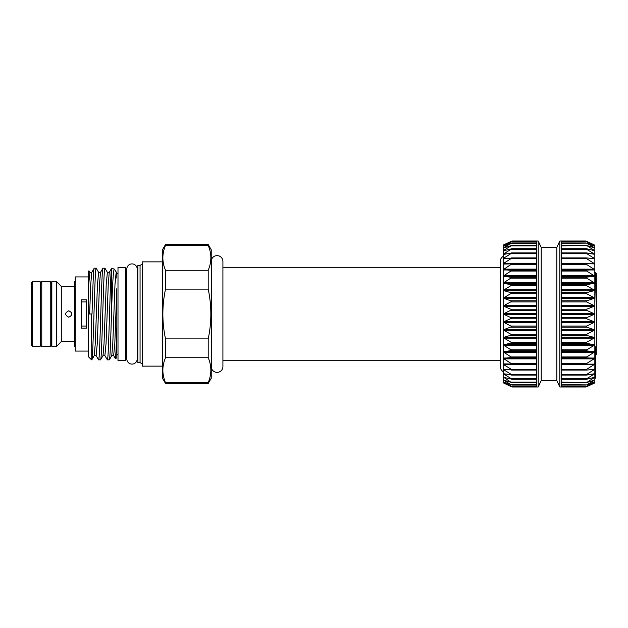 <?xml version="1.0" encoding="UTF-8"?>
<svg xmlns="http://www.w3.org/2000/svg" width="628" height="628" viewBox="0 0 628 628"><rect width="100%" height="100%" fill="white"/><g stroke="black" fill="none" stroke-linecap="round" stroke-linejoin="round"><path stroke-width="0.94" d="M596.31 323.922L596.31 304.078M594.849 303.041L595.58 272.78L596.31 273.51L596.31 354.49L595.43 355.37M503.703 264.082L511.93 263.854L503.177 269.71L503.177 263.886L503.703 263.336L503.177 263.886L503.177 258.736L503.703 258.21L503.177 258.736L503.177 254.332L503.703 253.845L503.177 254.332L503.177 250.737L503.703 250.297L503.177 250.737L503.177 247.989L503.703 247.605L503.177 247.989L503.177 246.145L503.703 245.815L503.177 246.145L503.177 245.101L511.938 241.011L503.844 244.944M541.21 380.56L541.21 247.44L556.824 247.44L556.824 380.56L541.21 380.56L538.212 386.989L511.938 386.989L503.177 382.782L511.349 386.707L536.461 386.707M536.461 386.989L536.461 386.495L511.922 386.495L503.177 382.782L503.177 381.855L511.349 386.283M511.93 384.995L503.177 381.855L503.177 380.011L503.703 380.081L511.349 384.886M511.93 382.554L503.177 380.011L503.177 377.263L503.703 377.271L511.349 382.523M511.93 379.179L503.177 377.263L503.177 373.668L511.349 378.723L511.93 379.179L511.349 379.234M511.93 374.932L503.177 373.668L503.177 369.264L503.703 369.138L503.177 369.264L503.703 369.79L511.349 374.437L511.93 374.932L511.349 375.065M511.93 369.853L503.177 369.264L503.177 364.114L503.703 363.918L503.177 364.114L503.703 363.918L503.177 364.114L503.703 364.664L511.349 369.335L511.93 369.853L511.349 370.065M503.177 364.114L503.177 344.921L511.93 350.416L503.177 351.861L511.93 357.513L503.177 358.29L511.93 364.02L503.703 363.918M511.93 364.02L511.349 364.311M511.93 342.825L503.177 344.921L503.177 337.566L511.93 342.825M511.93 334.85L503.177 337.566L503.177 298.112L511.93 301.244L503.177 306.001L511.93 309.675L503.177 314L511.93 318.161L503.177 321.999L511.93 326.591L503.177 329.888L511.93 334.85M511.93 292.986L503.177 298.112L503.177 290.434L511.93 292.986M511.93 285.018L503.177 290.434L503.177 276.139L511.93 277.435L503.177 283.079L511.93 285.018M511.93 270.354L503.177 276.139L503.177 269.71L511.93 270.354M503.177 369.264L503.177 371.603A5.84 5.84 0 0 1 500.257 366.548L500.257 261.452A5.84 5.84 0 0 1 503.177 256.397L503.177 258.736L503.703 258.862L511.93 258.037L503.703 263.336L536.461 263.336M503.703 254.395L511.93 252.982L503.703 258.21L509.025 258.21M503.703 250.729L511.93 248.743L503.703 253.845L506.529 253.845M503.703 247.919L511.93 245.391L503.703 250.297L505.359 250.297M503.703 246.003L511.93 242.965L503.703 247.605L504.669 247.605M536.461 386.495L536.461 241.505L511.93 241.505L504.198 245.815M538.212 386.989L538.212 241.011L511.938 241.011M536.461 241.505L536.461 241.011M541.21 247.44L538.212 241.011M556.824 380.56L559.815 386.989L559.815 241.011L556.824 247.44M559.815 241.011L561.565 241.011L561.565 386.989L559.815 386.989M595.43 378.182L594.849 378.205L595.43 378.205L594.849 378.119L594.849 377.263L594.849 382.899L586.089 386.989L594.849 382.79L586.678 386.283L594.849 381.863L586.678 384.886L594.849 380.019L586.678 382.523L594.849 377.247M594.849 382.782L594.324 382.994M594.849 381.855L594.324 381.997M594.849 380.011L594.324 380.081M586.678 364.311L586.678 363.479L594.849 358.321L594.849 377.263L586.678 379.234L586.678 378.723L594.849 373.691L586.678 375.065L586.678 374.437L594.849 369.295L586.678 370.065L586.678 369.335L594.849 364.114L561.565 364.319L586.481 364.311M594.849 373.668L594.324 373.605M594.849 369.264L594.324 369.138M594.849 364.114L594.324 363.918M594.849 245.21L594.849 358.29L586.678 357.874L586.678 356.963L594.849 351.9L586.678 350.848L586.678 349.859L594.849 344.96L586.678 343.32L586.678 342.276L594.849 337.605L586.678 335.399L586.678 334.308L594.849 329.928L586.678 327.188L586.678 326.065L594.849 322.038L586.678 318.796L586.678 317.658L594.849 314.039L586.678 310.342L586.678 309.204L594.849 306.04L586.678 301.935L586.678 300.812L594.849 298.151L586.678 293.692L586.678 292.601L594.849 290.474L586.678 285.724L586.678 284.68L594.849 283.118L586.678 278.141L586.678 277.152L594.849 276.171L586.678 271.037L586.678 270.126L594.849 269.742L586.678 264.521L586.678 263.689L594.849 263.909L586.678 258.665L586.678 257.935L594.849 258.76L586.678 253.563L586.678 252.935L594.849 254.348L586.678 249.277L586.678 248.766L594.849 250.753L586.678 245.477L594.849 247.989L586.678 243.114L594.849 246.152L586.678 241.717L594.849 245.218L586.678 241.293L561.565 241.293M594.849 268.753L594.849 272.505M500.257 267.293L222.916 267.293L222.916 261.452A5.84 5.84 0 0 0 211.675 259.231L211.675 368.769A5.84 5.84 0 0 0 222.916 366.548L222.916 261.452M500.257 360.708L222.916 360.708L222.916 366.548M211.236 368.769L211.675 368.769M211.236 259.231L211.675 259.231M31.4 345.235L31.4 282.765L32.57 281.595L32.57 346.405L31.4 345.235M32.57 346.405L40.161 346.405L40.161 281.595L32.57 281.595M40.161 344.191L40.592 344.191M40.161 283.809L40.592 283.809M40.592 344.945L40.592 283.055L41.762 281.595L41.762 346.405L40.592 344.945M50.232 281.595L51.402 283.055L51.402 344.945L50.232 346.405L50.232 281.595L41.762 281.595M50.232 346.405L41.762 346.405M51.402 344.191L51.834 344.191M51.402 283.809L51.834 283.809M68.766 317.211C64.629 315.075 64.629 312.932 68.766 310.789C72.911 312.925 72.911 315.068 68.766 317.211M74.489 286.384L61.293 286.384L56.504 281.595L51.834 281.595L51.834 346.405L56.504 346.405L56.504 281.595M74.489 341.616L61.293 341.616L61.293 286.384M75.195 281.595L74.489 281.595L74.489 346.405L75.195 346.405M61.293 341.616L56.504 346.405M165.517 270.268L208.206 270.268C211.73 261.931 211.73 253.634 208.206 245.375L208.206 244.52L211.236 249.771L211.236 378.229L208.206 383.48L165.517 383.48L165.517 382.625C161.985 374.366 161.985 366.069 165.517 357.732L165.517 338.892C161.985 322.297 161.985 305.703 165.517 289.108L165.517 270.268C161.985 262.009 161.985 253.712 165.517 245.375L165.517 244.52L162.479 249.771L162.479 378.229L165.517 383.48M208.206 270.268L208.206 289.108C211.73 305.703 211.73 322.297 208.206 338.892L208.206 357.732C211.73 365.991 211.73 374.288 208.206 382.625L208.206 383.48M140.06 362.607L140.06 265.393L137.846 265.393L137.846 362.607L140.06 362.607L142.336 363.926M140.06 265.393L142.336 264.074M162.479 261.86L142.336 261.86L142.336 366.14L162.479 366.14M117.993 360.566L117.993 267.434L125.584 267.434L125.584 360.566L117.993 360.566M137.202 358.902L137.202 269.098A5.197 5.197 0 0 0 132.006 263.901A5.197 5.197 0 0 0 126.809 269.098L126.809 358.902A5.197 5.197 0 0 0 132.006 364.099A5.197 5.197 0 0 0 137.202 358.902L137.202 358.36L137.846 358.36M137.202 269.098L137.202 269.64L137.846 269.64M125.584 358.36L126.809 358.36M125.584 269.64L126.809 269.64M117.993 273.714L116.824 273.714L116.824 272.866L114.21 269.082L111.69 268.187L111.69 307.327C112.53 283.369 113.37 270.621 114.21 269.082M116.824 278.11L116.824 273.714M117.993 354.286L116.824 354.286M116.824 326.529L116.824 357.968L115.285 358.462L113.644 355.621L114.814 343.477L116.824 288.668L116.824 326.529C116.321 346.483 115.827 357.144 115.34 358.502M100.543 359.836L103.008 355.621L104.028 343.477L106.218 284.523L107.388 272.379L104.994 268.227L102.976 268.164C101.516 265.338 100.056 362.662 98.596 359.836L100.543 359.836C102.003 362.662 103.463 265.338 104.923 268.164M98.596 359.836L96.123 355.621L97.293 343.477L99.483 284.523L100.504 272.379L102.976 268.164M96.163 268.164C94.702 265.338 93.242 362.662 91.782 359.836L94.255 355.621L95.275 343.477L97.466 284.523L98.635 272.379L96.233 268.227L94.216 268.164C93.486 267.52 92.756 289.524 92.026 314L88.619 314L88.619 271.084L88.964 270.801L89.875 272.379L88.705 284.523L88.619 295.458M89.631 314L90.73 284.523L91.743 272.379L94.216 268.164M91.782 359.836L91.539 314M113.644 355.621L111.768 355.621L109.303 359.836L107.349 359.836C108.801 362.701 110.238 267.238 111.69 268.187L109.264 272.379L107.388 272.379M109.264 272.379L108.244 284.523L106.053 343.477L104.884 355.621L107.349 359.836M91.539 359.836L88.619 356.916L88.619 314M86.578 299.839L81.326 299.839L81.326 328.161L86.578 328.161L86.578 299.839M88.619 276.924L75.195 276.924L75.195 351.076L88.619 351.076M88.619 273.525L88.917 270.786M109.303 359.836C110.088 360.77 110.913 333.688 111.69 307.327M81.326 326.058L86.578 326.058M86.578 301.942L81.326 301.942M165.517 382.625L208.206 382.625M208.206 357.732L165.517 357.732M165.517 338.892L208.206 338.892M208.206 289.108L165.517 289.108M208.206 245.375L165.517 245.375M594.849 354.553L595.43 354.553L595.43 346.821L594.849 346.821M595.43 378.119L595.43 356.429M594.849 287.122L594.849 285.065M595.43 356.115L594.849 356.115L594.849 358.29M595.43 361.375L594.849 361.375M595.43 366.061L594.849 366.061M595.43 375.842L594.849 375.842L594.849 373.684L595.43 373.684M595.43 376.133L594.849 376.133M595.43 366.909L594.849 366.909M595.43 368.094L594.849 368.094M595.43 369.547L594.849 369.547M561.565 241.011L586.089 241.011L594.849 245.218M561.565 241.851L586.678 241.717M561.565 243.381L586.678 243.114M594.324 246.003L594.849 246.152M561.565 245.87L586.678 245.477M594.324 247.919L594.849 248.005M561.565 249.277L586.678 249.277L586.678 248.766M594.324 250.729L594.849 250.753M561.565 253.563L586.678 253.563L586.678 252.935M594.324 254.395L594.849 254.348M561.565 258.665L586.678 258.665L586.678 257.935M594.324 258.862L594.849 258.76M594.324 264.082L594.849 263.909M586.678 370.065L586.678 369.335L561.565 369.335M586.678 375.065L586.678 374.437L561.565 374.437M586.678 379.234L586.678 378.723L561.565 378.723M586.678 382.523L561.565 382.13M586.678 384.886L561.565 384.619M586.678 386.283L561.565 386.149M503.703 245.006L511.93 241.505M511.349 243.114L511.93 242.965M511.349 245.477L511.93 245.391M511.349 248.766L511.93 248.743M511.349 252.935L511.93 252.982M503.177 258.736L503.703 258.862M511.349 257.935L511.93 258.037M511.349 263.689L511.93 263.854M503.703 373.605L503.177 373.668M503.703 381.997L503.177 381.855M503.703 382.994L503.177 382.782M503.177 283.079L503.177 276.139M503.177 329.888L503.177 298.112M503.177 351.861L503.177 344.921M536.461 375.065L511.883 375.065M536.461 370.065L511.749 370.065M511.451 364.319L536.461 364.319L511.553 364.311M536.461 357.874L511.349 357.874M536.461 350.848L511.349 350.848M536.461 343.32L511.349 343.32M536.461 335.399L511.349 335.399M536.461 327.188L511.349 327.188M536.461 318.796L511.349 318.796M536.461 310.342L511.349 310.342M536.461 301.935L511.349 301.935M536.461 293.692L511.349 293.692M536.461 285.724L511.349 285.724M536.461 278.141L511.349 278.141M536.461 271.037L511.349 271.037M536.461 264.521L511.349 264.521M536.461 258.665L511.349 258.665M536.461 253.563L511.349 253.563M536.461 249.277L511.349 249.277M536.461 245.87L511.349 245.87M536.461 243.381L511.349 243.381M536.461 241.851L511.349 241.851M536.461 241.293L511.349 241.293M561.565 358.031L594.324 358.031M561.565 351.539L594.324 351.539M561.565 344.544L594.324 344.544M561.565 337.142L594.324 337.142M561.565 329.417L594.324 329.417M561.565 321.489L594.324 321.489M561.565 313.458L594.324 313.458M561.565 305.436L594.324 305.436M561.565 297.523L594.324 297.523M561.565 289.838L594.324 289.838M561.565 282.482L594.324 282.482M561.565 275.551L594.324 275.551M561.565 269.137L594.324 269.137M561.565 263.336L594.324 263.336M589.001 258.21L594.324 258.21M591.498 253.845L594.324 253.845M592.667 250.297L594.324 250.297M593.358 247.605L594.324 247.605M593.829 245.815L594.324 245.815M111.768 355.621L112.789 343.477L114.979 284.523L116.149 272.379M595.43 363.942L594.849 363.942M561.565 252.935L586.144 252.935M561.565 257.935L586.277 257.935M561.565 264.521L586.678 264.521M561.565 269.969L594.324 269.969M561.565 270.126L586.678 270.126M561.565 271.037L586.678 271.037M561.565 276.461L594.324 276.461M561.565 277.152L586.678 277.152M561.565 278.141L586.678 278.141M561.565 283.456L594.324 283.456M561.565 284.68L586.678 284.68M561.565 285.724L586.678 285.724M561.565 290.858L594.324 290.858M561.565 292.601L586.678 292.601M561.565 293.692L586.678 293.692M561.565 298.583L594.324 298.583M561.565 300.812L586.678 300.812M561.565 301.935L586.678 301.935M561.565 306.511L594.324 306.511M561.565 309.204L586.678 309.204M561.565 310.342L586.678 310.342M561.565 314.542L594.324 314.542M561.565 317.658L586.678 317.658M561.565 318.796L586.678 318.796M561.565 322.564L594.324 322.564M561.565 326.065L586.678 326.065M561.565 327.188L586.678 327.188M561.565 330.477L594.324 330.477M561.565 334.308L586.678 334.308M561.565 335.399L586.678 335.399M561.565 338.162L594.324 338.162M561.565 342.276L586.678 342.276M561.565 343.32L586.678 343.32M561.565 345.518L594.324 345.518M561.565 349.859L586.678 349.859M561.565 350.848L586.678 350.848M561.565 352.449L594.324 352.449M561.565 356.963L586.678 356.963M561.565 357.874L586.678 357.874M561.565 358.863L594.324 358.863M561.565 363.479L586.678 363.479M561.565 364.664L594.324 364.664M561.565 370.065L586.277 370.065M589.001 369.79L594.324 369.79M561.565 375.065L586.144 375.065M591.498 374.155L594.324 374.155M592.667 377.703L594.324 377.703M593.358 380.395L594.324 380.395M593.829 382.185L594.324 382.185M561.565 386.707L586.678 386.707M536.461 252.935L511.883 252.935M536.461 257.935L511.749 257.935M511.451 263.681L536.461 263.681L511.545 263.689M536.461 269.137L503.703 269.137M536.461 269.969L503.703 269.969M536.461 270.126L511.349 270.126M536.461 275.551L503.703 275.551M536.461 276.461L503.703 276.461M536.461 277.152L511.349 277.152M536.461 282.482L503.703 282.482M536.461 283.456L503.703 283.456M536.461 284.68L511.349 284.68M536.461 289.838L503.703 289.838M536.461 290.858L503.703 290.858M536.461 292.601L511.349 292.601M536.461 297.523L503.703 297.523M536.461 298.583L503.703 298.583M536.461 300.812L511.349 300.812M536.461 305.436L503.703 305.436M536.461 306.511L503.703 306.511M536.461 309.204L511.349 309.204M536.461 313.458L503.703 313.458M536.461 314.542L503.703 314.542M536.461 317.658L511.349 317.658M536.461 321.489L503.703 321.489M536.461 322.564L503.703 322.564M536.461 326.065L511.349 326.065M536.461 329.417L503.703 329.417M536.461 330.477L503.703 330.477M536.461 334.308L511.349 334.308M536.461 337.142L503.703 337.142M536.461 338.162L503.703 338.162M536.461 342.276L511.349 342.276M536.461 344.544L503.703 344.544M536.461 345.518L503.703 345.518M536.461 349.859L511.349 349.859M536.461 351.539L503.703 351.539M536.461 352.449L503.703 352.449M536.461 356.963L511.349 356.963M536.461 358.031L503.703 358.031M536.461 358.863L503.703 358.863M536.461 363.479L511.349 363.479M536.461 364.664L503.703 364.664M536.461 369.335L511.349 369.335M509.025 369.79L503.703 369.79M536.461 374.437L511.349 374.437M506.529 374.155L503.703 374.155M536.461 378.723L511.349 378.723M505.359 377.703L503.703 377.703M536.461 382.13L511.349 382.13M504.669 380.395L503.703 380.395M536.461 384.619L511.349 384.619M504.198 382.185L503.703 382.185M536.461 386.149L511.349 386.149M594.991 296.738L594.849 300.71M536.461 385.035L511.899 385.035M536.461 382.625L511.844 382.625M536.461 379.296L511.773 379.296M536.461 375.097L511.679 375.097M536.461 370.08L511.577 370.08M91.743 272.379L89.875 272.379M96.123 355.621L94.255 355.621M100.504 272.379L98.635 272.379M104.884 355.621L103.008 355.621M208.206 244.52L165.517 244.52M561.565 241.505L586.097 241.505M561.565 242.965L586.128 242.965M561.565 245.375L586.183 245.375M561.565 248.704L586.254 248.704M561.565 252.903L586.348 252.903M561.565 257.92L586.45 257.92M561.565 370.08L586.45 370.08M561.565 375.097L586.348 375.097M561.565 379.296L586.254 379.296M561.565 382.625L586.183 382.625M561.565 385.035L586.128 385.035M561.565 386.495L586.097 386.495M561.565 386.989L586.089 386.989M536.461 242.965L511.899 242.965M536.461 245.375L511.844 245.375M536.461 248.704L511.773 248.704M536.461 252.903L511.679 252.903M536.461 257.92L511.577 257.92M595.58 272.78L594.645 272.262"/></g></svg>
